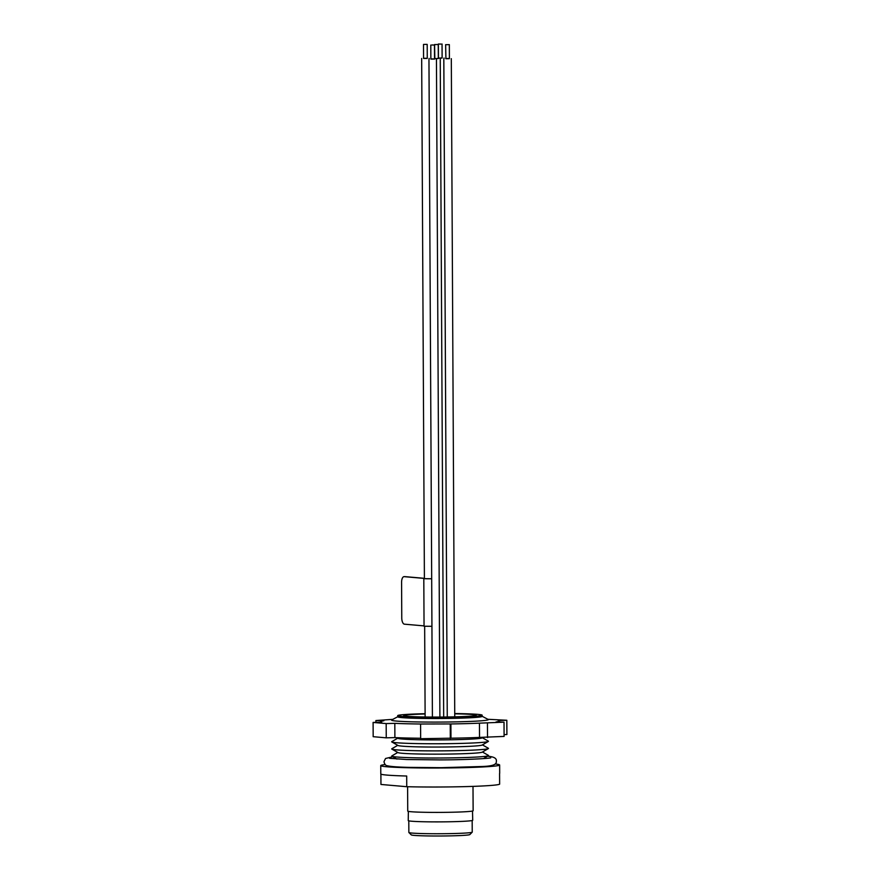 <?xml version="1.0" encoding="UTF-8"?>
<svg xmlns="http://www.w3.org/2000/svg" width="880" height="880" viewBox="0 0 880 880"><rect width="100%" height="100%" fill="white"/><g stroke="black" fill="none" stroke-linecap="round" stroke-linejoin="round"><path stroke-width="1.32" d="M472.197 832.194L469.832 834.581A29.315 1.331 179.7 0 1 440.561 836A29.315 1.331 179.7 0 1 411.279 834.889L408.892 832.524A31.691 1.441 -0.3 0 0 412.093 833.074A31.691 1.441 -0.3 0 0 447.007 833.668A31.691 1.441 -0.3 0 0 472.197 832.194A31.691 1.441 -0.3 0 0 472.23 832.128L472.175 820.523M408.793 820.853L408.859 832.458A31.691 1.441 -0.3 0 0 408.892 832.524M408.353 811.371L408.243 820.589A32.23 1.463 -0.3 0 0 411.543 821.216A32.23 1.463 -0.3 0 0 447.777 821.799A32.23 1.463 -0.3 0 0 472.714 820.248L472.505 811.03M473 786.39L473.132 810.744A32.703 1.485 179.7 0 1 447.821 812.317A32.703 1.485 179.7 0 1 411.07 811.723A32.703 1.485 179.7 0 1 407.737 811.085L407.605 786.731M441.012 44.077L438.361 44.022L441.012 44.077M431.816 44.979L434.478 45.045L431.816 44.979M434.764 44.572L438.262 44.517L434.764 44.572M445.83 44.693L449.328 44.638L445.83 44.693M427.009 44.374L423.511 44.429L427.009 44.374M438.361 44.022L438.438 58.047L441.089 58.113L442.123 58.025L442.046 44M430.793 45.067L430.859 59.092L434.544 59.07L434.478 45.045M434.577 44.539L434.841 58.608L438.339 58.553L438.262 44.517M445.643 44.66L445.907 58.718L449.405 58.663L449.328 44.638M423.511 44.429L423.577 58.454L427.262 58.432L427.196 44.407M438.328 58.19L442.123 57.882M430.859 58.938L434.544 58.927M434.544 58.718L438.339 58.399M445.72 58.531L449.405 58.52M423.577 58.311L427.262 58.289M425.106 713.988A36.267 1.65 -0.3 0 0 403.667 715.605A36.267 1.65 -0.3 0 0 407.363 716.309A36.267 1.65 -0.3 0 0 448.129 716.98A36.267 1.65 -0.3 0 0 476.201 715.22A36.267 1.65 -0.3 0 0 454.74 713.834M425.106 713.702A42.218 1.914 -0.3 0 0 397.716 715.638A42.218 1.914 -0.3 0 0 402.028 716.452A42.218 1.914 -0.3 0 0 449.471 717.233A42.218 1.914 -0.3 0 0 482.152 715.198A42.218 1.914 -0.3 0 0 454.74 713.548M397.716 715.638L397.727 716.815A42.218 1.914 -0.3 0 0 402.028 717.629A42.218 1.914 -0.3 0 0 449.482 718.41A42.218 1.914 -0.3 0 0 482.152 716.375L482.152 715.198M397.727 716.727L391.732 719.95A48.389 2.2 -0.3 0 0 391.688 720.291A48.389 2.2 -0.3 0 0 396.506 721.072A48.389 2.2 -0.3 0 0 449.163 721.985A48.389 2.2 -0.3 0 0 488.224 719.785A48.389 2.2 -0.3 0 0 488.169 719.444L482.152 716.287M396.781 737.682L397.969 738.353A42.218 1.914 -0.3 0 0 402.149 739.024A42.218 1.914 -0.3 0 0 447.964 739.827A42.218 1.914 -0.3 0 0 482.13 737.913L482.845 737.495M397.705 738.21L391.82 741.631A48.389 2.2 -0.3 0 0 391.831 741.972A48.389 2.2 -0.3 0 0 396.616 742.742A48.389 2.2 -0.3 0 0 449.141 743.655A48.389 2.2 -0.3 0 0 488.312 741.466A48.389 2.2 -0.3 0 0 488.312 741.125L482.394 737.759M391.831 741.972L398.002 745.481A42.218 1.914 -0.3 0 0 402.182 746.152A42.218 1.914 -0.3 0 0 448.008 746.955A42.218 1.914 -0.3 0 0 482.174 745.041L488.312 741.466M397.738 745.327L391.864 748.748A48.389 2.2 -0.3 0 0 391.864 749.1A48.389 2.2 -0.3 0 0 396.649 749.87A48.389 2.2 -0.3 0 0 449.185 750.783A48.389 2.2 -0.3 0 0 488.345 748.594A48.389 2.2 -0.3 0 0 488.345 748.253L482.438 744.887M391.864 749.1L398.046 752.609A42.218 1.914 -0.3 0 0 402.215 753.28A42.218 1.914 -0.3 0 0 448.041 754.072A42.218 1.914 -0.3 0 0 482.207 752.169L488.345 748.594M397.782 752.455L391.897 755.876A48.389 2.2 -0.3 0 0 391.897 756.228A48.389 2.2 -0.3 0 0 396.693 756.998A48.389 2.2 -0.3 0 0 449.218 757.911A48.389 2.2 -0.3 0 0 488.389 755.722A48.389 2.2 -0.3 0 0 488.389 755.37L482.471 752.015M495.198 763.994A59.455 2.695 179.7 0 1 499.642 764.995A59.455 2.695 179.7 0 1 440.209 767.998A59.455 2.695 179.7 0 1 380.743 765.611A59.455 2.695 179.7 0 1 380.853 765.457A59.455 2.695 179.7 0 1 385.176 764.566M499.642 764.995L499.686 773.311A59.455 2.695 -0.3 0 1 499.576 773.465L499.642 784.157A59.455 2.695 179.7 0 1 466.455 786.588A59.455 2.695 179.7 0 1 406.747 786.709L406.692 776.017A59.455 2.695 -0.3 0 1 380.787 773.927L380.743 765.611M406.747 786.709L380.952 784.454L380.897 774.092M424.05 625.889L404.415 624.173A5.94 2.618 -91.6 0 1 401.764 618.002L401.588 582.373A5.94 2.618 -91.6 0 1 404.041 576.653L404.888 576.631A5.94 2.618 88.4 0 1 405.02 576.631L424.402 578.325M431.926 626.307L424.05 626.241L423.808 578.721L424.402 578.622M424.402 578.424L404.173 576.664A5.94 2.618 -91.6 0 0 404.041 576.653M431.684 578.798L423.808 578.721M431.684 578.754L424.402 578.677M479.457 723.162L504.02 722.161L504.097 736.417L479.534 737.418L479.457 723.162A59.455 2.695 179.7 0 1 450.89 723.943L421.234 724.009A59.455 2.695 179.7 0 1 394.812 723.349L386.177 723.58L373.098 722.436L381.733 722.205A59.455 2.695 179.7 0 1 380.512 721.666A59.455 2.695 179.7 0 1 383.889 720.753L375.903 720.544L375.914 722.359M479.534 737.418A59.455 2.695 179.7 0 1 450.967 738.199L420.651 738.705L420.585 724.449M450.89 723.943L450.967 738.199M487.872 719.29L506.825 720.269L498.19 720.511A59.455 2.695 179.7 0 1 499.411 721.039A59.455 2.695 179.7 0 1 496.034 721.952L504.02 722.161M420.651 738.254A59.455 2.695 179.7 0 1 394.889 737.594L386.254 737.836L373.175 736.692L373.098 722.436M506.825 720.269L506.902 734.525L504.086 734.602M392.843 719.356L375.903 720.544M394.812 723.349L394.889 737.594M450.241 724.383L450.318 738.639M386.177 723.58L386.254 737.836M487.443 723.36L487.52 737.616M405.02 576.631L404.173 576.664M444.026 58.014L444.026 58.641M428.956 59.103L432.41 717.068M436.447 59.059L439.901 717.057M440.242 58.542L443.685 717.035M443.817 58.696L447.26 716.991M451.308 58.652L454.751 716.837M421.674 58.465L424.402 578.765M424.655 626.34L425.128 716.991M429.165 58.421L429.176 59.048M483.406 758.615L488.389 755.722M396.913 759.077L391.897 756.228M380.512 722.238L380.512 721.666M499.422 722.04L499.411 721.039M490.754 757.779L490.765 757.768C491.084 758.384 465.883 759.913 439.274 759.891L406.604 759.517L389.543 758.307M487.487 756.239C493.746 756.635 496.705 758.263 496.386 761.123C496.485 763.653 495.341 766.04 482.295 766.502L441.067 767.679L409.695 767.393C397.804 767.118 390.291 766.557 387.167 765.721C385.671 765.578 384.604 764.247 383.966 761.706L385.55 758.483L392.81 756.745"/></g></svg>
